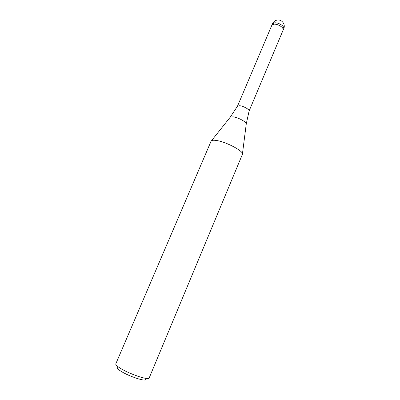 <?xml version="1.0" encoding="UTF-8"?>
<svg xmlns="http://www.w3.org/2000/svg" width="400" height="400" viewBox="0 0 400 400"><rect width="100%" height="100%" fill="white"/><g stroke="black" fill="none" stroke-linecap="round" stroke-linejoin="round"><path stroke-width="0.6" d="M271.84 25.26L237.465 106.24L239.715 105.725C243.425 106.035 249.635 109.56 249.095 111.025L283.15 30.04M271.85 25.23L274.295 24.14C278.255 23.94 284.305 27.965 283.165 30.01C283.355 27.935 281.35 26.125 277.14 24.575C274.315 23.84 272.55 24.06 271.85 25.23L272.455 23.815L274.9 22.715L277.745 23.145C281.955 24.695 283.955 26.51 283.76 28.59C285.745 24.36 281.73 19.14 277.175 20.08C274.97 20.52 273.4 21.765 272.455 23.815M230.005 117.47L211.525 140.69C212.38 140.15 214.105 140.095 216.7 140.525C226.745 142.015 244.44 151.64 242.4 154.385L149.175 377.985C149.01 380.705 128.67 373.79 119.765 367.89C116.85 366 115.53 364.665 115.795 363.885L211.105 141.165C211.575 140.21 213.44 140 216.7 140.525M117.555 367.21C116.55 367.735 117.56 369 120.585 370.995C128.855 376.52 147.54 382.465 145.57 379.04M237.52 106.14L230.285 117.11L233.09 116.84C237.94 117.355 246.25 121.8 246.27 123.865L246.215 124.315M249.095 111.025L246.27 123.865L242.45 153.755M283.76 28.59L283.165 30.01"/></g></svg>
